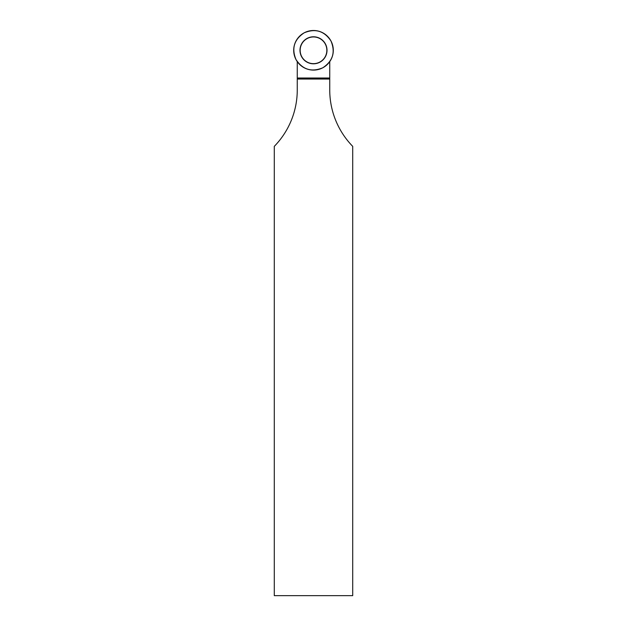 <?xml version="1.0" encoding="UTF-8"?>
<svg xmlns="http://www.w3.org/2000/svg" width="627" height="627" viewBox="0 0 627 627"><rect width="100%" height="100%" fill="white"/><g stroke="black" fill="none" stroke-linecap="round" stroke-linejoin="round"><path stroke-width="0.94" d="M304.166 32.831A19.805 19.805 0 0 1 333.29 50.952A19.805 19.805 0 0 1 303.037 67.113A19.805 19.805 0 0 1 304.166 32.831C315.334 28.199 324.261 30.911 330.962 40.967C335.602 52.127 332.89 61.062 322.834 67.763C311.666 72.395 302.739 69.683 296.038 59.628C291.398 48.467 294.11 39.532 304.166 32.831M303.946 40.747A13.504 13.504 0 0 0 303.946 59.847A13.504 13.504 0 0 0 323.054 59.847A13.504 13.504 0 0 0 323.054 40.747A13.504 13.504 0 0 0 303.946 40.747M297.261 79.057L329.739 79.057L329.739 89.935A80.789 80.789 0 0 0 352.711 146.357L352.711 595.65L274.289 595.65L274.289 146.357A80.789 80.789 0 0 0 297.261 89.935L297.261 61.634M313.5 36.954A13.347 13.347 0 0 1 325.06 56.971A13.347 13.347 0 0 1 301.94 56.971A13.347 13.347 0 0 1 313.5 36.954M329.739 61.634L329.739 79.057M297.261 78.022L329.739 78.022"/></g></svg>
